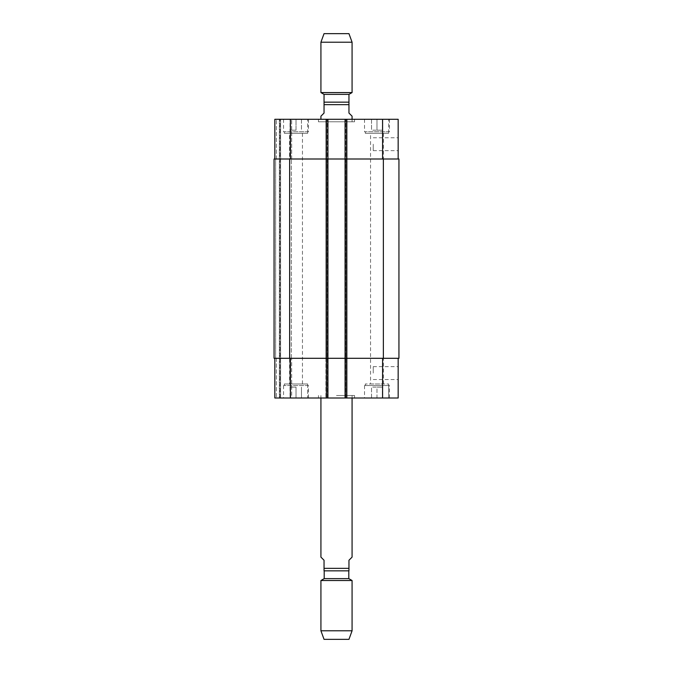 <?xml version="1.0" encoding="UTF-8"?>
<svg xmlns="http://www.w3.org/2000/svg" width="673" height="673" viewBox="0 0 673 673"><rect width="100%" height="100%" fill="white"/><g stroke="black" fill="none" stroke-linecap="round" stroke-linejoin="round"><path stroke-width="0.5" stroke-dasharray="3.37 2.52" d="M352.072 557.135L348.959 560.247L348.959 570.839L324.041 570.839L324.041 560.247L320.928 557.135M336.5 570.839L348.799 570.839L336.5 570.839M336.5 395.514L354.562 395.514L336.5 395.514M336.5 398.004L318.438 398.004L336.5 398.004M324.201 578.62L348.799 578.62M320.928 580.513L352.072 580.513M320.928 630.794L352.072 630.794M324.041 639.35L348.959 639.35M320.928 116.177L324.041 113.064L324.041 102.161L348.959 102.161L348.959 113.064L352.072 116.177M348.959 102.161L324.041 102.161L348.959 102.161M318.438 121.779L354.562 121.779L318.438 121.779L318.438 119.289L354.562 119.289L318.438 119.289M320.928 121.779L352.072 121.779L320.928 121.779L320.928 119.289M348.959 94.38L324.041 94.38M352.072 92.58L320.928 92.58M352.072 42.206L320.928 42.206M348.959 33.65L324.041 33.65M398.164 144.199L398.164 150.643L398.164 144.199M373.246 144.199L373.246 150.643L373.246 144.199M398.164 373.094L398.164 366.65L398.164 373.094M373.246 373.094L373.246 366.65L373.246 373.094M307.696 383.989L284.334 383.989L307.696 383.989L307.696 398.004L284.334 398.004L307.696 398.004L284.334 398.004L307.696 398.004L307.696 385.545L284.334 385.545L307.696 385.545M289.575 383.989L302.455 383.989L289.575 383.989L289.575 133.304L302.455 133.304L289.575 133.304M388.666 385.545L365.304 385.545L388.666 385.545L388.666 398.004L365.304 398.004L388.666 398.004L388.666 383.989L365.304 383.989L388.666 383.989M370.545 383.989L383.425 383.989L370.545 383.989L370.545 133.304L383.425 133.304L370.545 133.304M296.019 387.101L290.568 387.101L296.019 387.101L296.019 398.004L301.462 398.004L301.462 387.101L301.462 398.004L296.019 398.004L296.019 387.101M290.568 398.004L290.568 387.101L290.568 398.004L296.019 398.004L290.568 398.004M376.981 387.101L382.432 387.101L371.538 387.101L376.981 387.101L376.981 398.004L382.432 398.004L382.432 387.101L382.432 398.004L376.981 398.004L376.981 387.101M371.538 398.004L371.538 387.101L371.538 398.004L376.981 398.004L371.538 398.004M308.47 385.545L283.56 385.545L308.47 385.545L308.47 398.004L283.56 398.004L308.47 398.004M388.666 398.004L365.304 398.004L388.666 398.004M389.44 385.545L364.53 385.545L389.44 385.545L389.44 398.004L364.53 398.004L389.44 398.004M398.164 358.297L382.592 358.297L398.164 358.297L398.164 398.004L274.836 398.004L276.401 398.004L274.836 398.004L274.836 358.297L274.836 398.004L274.836 358.297L290.408 358.297L274.836 358.297M279.354 398.004L276.401 398.004L279.976 398.004L279.354 398.004L279.354 119.289L291.653 119.289L276.401 119.289L279.354 119.289L279.354 398.004M280.599 398.004L290.097 398.004L280.599 398.004L280.599 119.289L280.599 398.004M291.653 398.004L290.097 398.004L291.653 398.004L291.653 358.297L291.653 398.004M307.696 133.304L284.334 133.304L307.696 133.304L307.696 119.289L284.334 119.289L307.696 119.289L307.696 131.748L284.334 131.748L307.696 131.748M388.666 133.304L365.304 133.304L388.666 133.304L388.666 119.289L365.304 119.289L388.666 119.289L388.666 131.748L365.304 131.748L388.666 131.748M296.019 130.192L290.568 130.192L296.019 130.192L296.019 119.289L301.462 119.289L296.019 119.289L296.019 130.192M301.462 119.289L301.462 130.192L301.462 119.289M290.568 119.289L296.019 119.289L290.568 119.289L290.568 130.192L290.568 119.289M376.981 130.192L382.432 130.192L371.538 130.192L376.981 130.192L376.981 119.289L382.432 119.289L376.981 119.289L376.981 130.192M382.432 119.289L382.432 130.192L382.432 119.289M371.538 119.289L376.981 119.289L371.538 119.289L371.538 130.192L371.538 119.289M307.696 119.289L284.334 119.289L307.696 119.289M308.47 131.748L283.56 131.748L308.47 131.748L308.47 119.289L283.56 119.289L308.47 119.289M388.666 119.289L365.304 119.289L388.666 119.289M389.44 131.748L364.53 131.748L389.44 131.748L389.44 119.289L364.53 119.289L389.44 119.289M398.164 158.996L345.064 158.996L398.164 158.996L398.164 119.289L274.836 119.289L276.401 119.289L274.836 119.289L274.836 158.996L327.936 158.996L327.936 119.289L325.909 119.289L327.936 119.289L327.936 398.004L327.936 119.289M398.938 358.297L345.064 358.297L382.592 358.297L345.064 358.297L345.064 398.004L345.064 119.289L347.091 119.289L345.064 119.289L345.064 158.996L398.938 158.996M289.634 358.297L289.634 158.996L274.062 158.996L274.062 358.297L274.062 158.996L275.619 158.996L274.062 158.996L274.062 358.297L327.936 358.297L327.936 158.996L325.909 158.996L347.091 158.996L347.091 119.289L347.091 398.004L347.091 119.289L347.091 158.996L327.465 158.996L347.091 158.996L345.064 158.996L345.064 358.297L345.535 358.297L325.909 358.297L325.909 119.289L325.909 158.996L327.465 158.996L325.909 158.996L325.909 119.289L325.909 398.004L325.909 358.297L347.091 358.297L347.091 398.004L347.091 358.297L290.408 358.297L327.936 358.297L327.936 398.004M274.836 158.996L274.836 119.289L274.836 158.996L290.408 158.996L290.408 119.289M291.653 158.996L291.653 119.289L291.653 158.996L290.097 158.996L291.653 158.996M289.634 158.996L290.408 158.996M275.619 158.996L276.401 158.996L275.619 158.996L275.619 358.297L275.619 158.996M290.097 158.996L291.342 158.996L289.785 158.996L290.097 119.289L290.097 158.996M290.097 358.297L291.653 358.297L289.785 358.297L291.342 358.297L289.785 358.297L290.097 398.004L290.097 358.297M325.909 358.297L327.465 358.297L325.909 358.297L325.909 158.996L325.909 358.297M345.064 398.004L345.064 119.289M347.091 358.297L347.091 158.996L347.091 358.297M279.976 398.004L279.976 119.289L279.976 398.004M291.342 358.297L291.342 158.996L291.342 358.297M324.041 568.349L348.959 568.349M348.959 104.652L324.041 104.652M382.592 158.996L382.592 119.289M346.62 398.004L346.62 119.289M345.535 158.996L345.535 398.004L345.535 158.996M327.465 158.996L327.465 398.004L327.465 158.996M326.38 398.004L326.38 119.289M276.401 158.996L276.401 119.289L276.401 158.996M382.592 358.297L382.592 398.004M290.408 358.297L290.408 398.004M276.401 358.297L276.401 398.004L276.401 358.297M346.469 398.004L346.469 119.289L346.469 398.004M345.686 398.004L345.686 119.289L345.686 398.004M383.366 358.297L383.366 158.996M326.531 398.004L326.531 119.289L326.531 398.004M327.314 398.004L327.314 119.289L327.314 398.004M289.785 358.297L289.785 158.996L289.785 358.297M318.438 395.514L318.438 398.004M354.562 395.514L354.562 398.004M320.928 395.514L320.928 398.004M352.072 395.514L352.072 398.004M354.562 121.779L354.562 119.289M352.072 121.779L352.072 119.289M373.246 150.643L398.164 150.643M373.246 137.763L398.164 137.763M373.246 379.53L398.164 379.53M373.246 366.65L398.164 366.65M284.334 385.545L284.334 383.989M365.304 385.545L365.304 383.989M283.56 385.545L283.56 398.004M364.53 385.545L364.53 398.004M284.334 133.304L284.334 131.748M302.455 383.989L302.455 133.304M365.304 133.304L365.304 131.748M383.425 383.989L383.425 133.304M283.56 119.289L283.56 131.748M364.53 119.289L364.53 131.748"/><path stroke-width="1.01" d="M320.928 398.004L320.928 557.135L324.041 560.247L324.041 570.839L348.959 570.839L348.959 560.247L352.072 557.135L352.072 398.004M348.799 570.839L348.799 578.62L324.201 578.62L320.928 580.513L320.928 630.794L352.072 630.794L352.072 580.513L320.928 580.513M352.072 630.794L348.959 639.35L324.041 639.35L320.928 630.794M352.072 119.289L352.072 116.177L348.959 113.064L348.959 94.38L352.072 92.58L352.072 42.206L320.928 42.206L320.928 92.58L352.072 92.58M348.959 102.161L324.041 102.161L324.041 113.064L320.928 116.177L320.928 119.289M324.041 102.161L324.041 94.38L348.959 94.38M324.041 94.38L320.928 92.58M320.928 42.206L324.041 33.65L348.959 33.65L352.072 42.206M274.836 358.297L274.836 398.004L398.164 398.004L398.164 358.297M274.836 158.996L274.836 119.289L398.164 119.289L398.164 158.996M327.936 398.004L327.936 158.996L274.062 158.996L274.062 358.297L398.938 358.297L398.938 158.996L327.936 158.996L327.936 119.289M345.064 398.004L345.064 119.289M398.938 358.297L398.938 158.996M348.959 568.349L324.041 568.349M324.041 104.652L348.959 104.652M290.408 158.996L290.408 119.289M326.38 398.004L326.38 119.289M346.62 398.004L346.62 119.289M382.592 158.996L382.592 119.289M290.408 358.297L290.408 398.004M382.592 358.297L382.592 398.004M383.366 358.297L383.366 158.996M289.634 358.297L289.634 158.996M324.201 570.839L324.201 578.62M348.799 578.62L352.072 580.513"/></g></svg>
